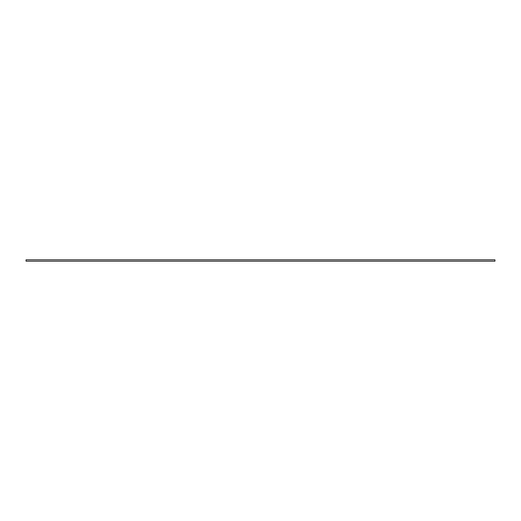 <?xml version="1.0" encoding="UTF-8"?>
<svg xmlns="http://www.w3.org/2000/svg" width="521" height="521" viewBox="0 0 521 521"><rect width="100%" height="100%" fill="white"/><g stroke="black" fill="none" stroke-linecap="round" stroke-linejoin="round"><path stroke-width="0.78" d="M26.05 259.81L26.05 261.19L494.95 261.19L494.95 259.81L26.05 259.81"/></g></svg>
